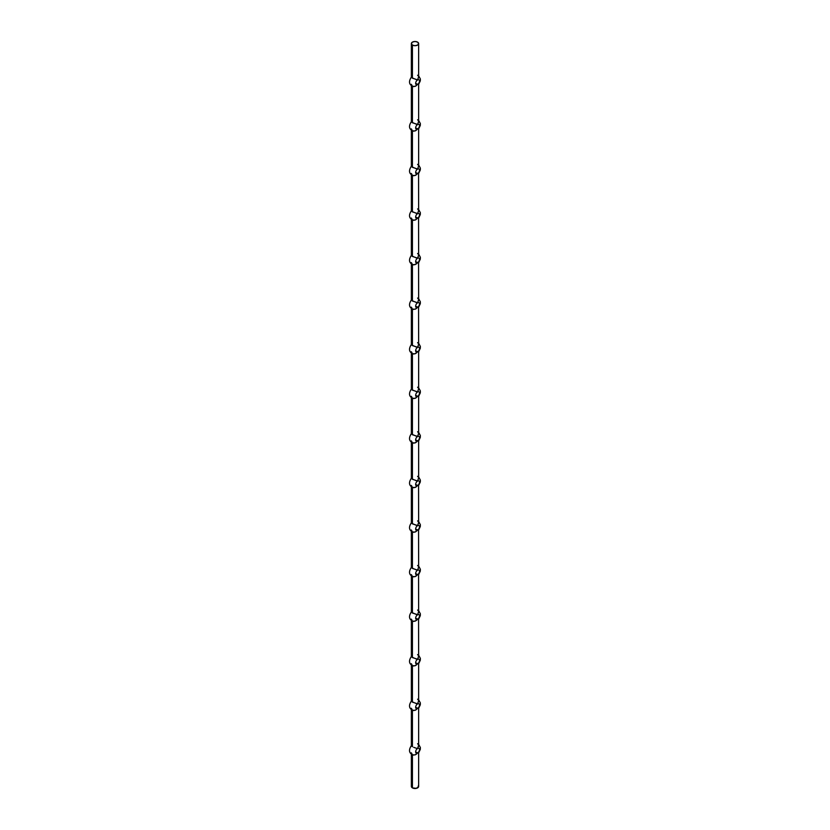 <?xml version="1.0" encoding="UTF-8"?>
<svg xmlns="http://www.w3.org/2000/svg" width="830" height="830" viewBox="0 0 830 830"><rect width="100%" height="100%" fill="white"/><g stroke="black" fill="none" stroke-linecap="round" stroke-linejoin="round"><path stroke-width="1.25" d="M411.441 121.585L412.427 122.757L412.427 86.31L412.427 122.757L417.729 124.479A2.729 1.577 -60 0 1 418.932 124.427A2.729 1.577 -60 0 1 419.378 126.513A2.729 1.577 -60 0 1 417.729 128.92L415.643 127.903L417.573 129.024L415.768 130.642L413.682 131.171L412.427 130.829L411.358 128.878M411.441 166.156L412.427 167.328L412.427 130.87L412.427 167.328L417.729 169.05A2.729 1.577 -60 0 1 418.932 168.998A2.729 1.577 -60 0 1 419.378 171.084A2.729 1.577 -60 0 1 417.729 173.491L415.643 172.474L417.573 173.595L415.768 175.213L413.682 175.742L412.427 175.4L411.358 173.449M411.441 210.727L412.427 211.889L412.427 175.441L412.427 211.889L417.729 213.611A2.729 1.577 -60 0 1 418.932 213.559A2.729 1.577 -60 0 1 419.378 215.644A2.729 1.577 -60 0 1 417.729 218.051L415.643 217.045L417.573 218.155L415.768 219.774L413.682 220.313L412.427 219.971L411.358 218.02M411.441 255.287L412.427 256.46L412.427 220.012L412.427 256.46L417.729 258.182A2.729 1.577 -60 0 1 418.932 258.13A2.729 1.577 -60 0 1 419.378 260.215A2.729 1.577 -60 0 1 417.729 262.622L415.643 261.606L417.573 262.726L416.39 263.919L413.682 264.884L412.427 264.542L412.427 301.031L417.729 302.753A2.729 1.577 -60 0 1 418.932 302.701A2.729 1.577 -60 0 1 419.378 304.786A2.729 1.577 -60 0 1 417.729 307.193L415.643 306.177L417.573 307.297L416.39 308.49L415.093 309.227L412.427 309.102L412.427 345.591L417.729 347.314A2.729 1.577 -60 0 1 418.932 347.272A2.729 1.577 -60 0 1 419.378 349.347A2.729 1.577 -60 0 1 417.729 351.754L415.643 350.748L417.573 351.858L415.768 353.476L413.682 354.016L412.427 353.673L411.358 351.723M413.05 398.493C408.983 396.678 408.433 393.524 411.4 389.031L412.427 390.162L412.427 353.715L412.427 390.162L417.729 391.885A2.729 1.577 -60 0 1 418.932 391.833A2.729 1.577 -60 0 1 419.378 393.918A2.729 1.577 -60 0 1 417.729 396.325L415.643 395.308L417.573 396.429L415.768 398.047L413.682 398.587L412.427 398.244L411.358 396.284M411.441 433.561L412.427 434.733L412.427 398.286L412.427 434.733L417.729 436.456A2.729 1.577 -60 0 1 418.932 436.404A2.729 1.577 -60 0 1 419.378 438.489A2.729 1.577 -60 0 1 417.729 440.896L415.643 439.879L417.573 441L415.768 442.618L413.682 443.147L412.427 442.805L411.358 440.855M411.441 478.132L412.427 479.294L412.427 442.846L412.427 479.294L417.729 481.016A2.729 1.577 -60 0 1 418.932 480.975A2.729 1.577 -60 0 1 419.378 483.05A2.729 1.577 -60 0 1 417.729 485.467L415.643 484.45L417.573 485.571L415.768 487.179L413.682 487.718L412.427 487.376L411.358 485.426M411.441 522.703L412.427 523.865L412.427 487.418L412.427 523.865L417.729 525.587A2.729 1.577 -60 0 1 418.932 525.535A2.729 1.577 -60 0 1 419.378 527.621A2.729 1.577 -60 0 1 417.729 530.028L415.643 529.021L417.573 530.131L415.768 531.75L413.682 532.289L412.427 531.947L411.358 529.986M411.441 567.264L412.427 568.436L412.427 531.989L412.427 568.436L417.729 570.158A2.729 1.577 -60 0 1 418.932 570.106A2.729 1.577 -60 0 1 419.378 572.192A2.729 1.577 -60 0 1 417.729 574.599L415.643 573.582L417.573 574.702L415.768 576.321L413.682 576.85L412.427 576.508L411.358 574.557M411.441 611.835L412.427 613.007L412.427 576.549L412.427 613.007L417.729 614.729A2.729 1.577 -60 0 1 418.932 614.677A2.729 1.577 -60 0 1 419.378 616.763A2.729 1.577 -60 0 1 417.729 619.17L415.643 618.153L417.573 619.273L416.39 620.466L413.682 621.421L412.427 621.079L412.427 657.567L417.729 659.29A2.729 1.577 -60 0 1 418.932 659.238A2.729 1.577 -60 0 1 419.378 661.323A2.729 1.577 -60 0 1 417.729 663.73L415.643 662.724L417.573 663.834L415.768 665.452L413.682 665.992L412.427 665.65L411.358 663.699M413.05 710.47C408.983 708.644 408.433 705.49 411.4 701.008L412.427 702.139L412.427 665.691L412.427 702.139L417.729 703.861A2.729 1.577 -60 0 1 418.932 703.809A2.729 1.577 -60 0 1 419.378 705.894A2.729 1.577 -60 0 1 417.729 708.301L415.643 707.285L417.573 708.405L415.768 710.024L413.682 710.563L412.427 710.221L411.358 708.26M418.393 752.405L418.559 752.976L417.573 752.976L415.643 751.856L417.573 752.976L416.39 754.169L415.093 754.906L412.427 754.781L415.093 754.906L417.407 753.059A2.729 1.577 -60 0 1 415.643 751.856A2.729 1.577 -60 0 1 417.407 748.619L417.729 748.432A2.729 1.577 -60 0 1 418.932 748.38A2.729 1.577 -60 0 1 419.378 750.465A2.729 1.577 -60 0 1 417.729 752.872L417.407 753.059A2.729 1.577 -60 0 1 416.204 753.101A2.729 1.577 -60 0 1 415.757 751.026A2.729 1.577 -60 0 1 417.407 748.619L416.39 748.235L417.729 748.432L418.642 745.765L418.642 708.26M411.358 77.149L412.427 78.186L412.427 45.09A3.642 2.096 180 0 1 411.358 43.596A3.642 2.096 180 0 1 413.61 41.656A3.642 2.096 180 0 1 417.573 42.112A3.642 2.096 180 0 1 418.642 43.596A3.642 2.096 180 0 1 416.39 45.546A3.642 2.096 180 0 1 412.427 45.09L412.427 78.186L417.729 79.908A2.729 1.577 -60 0 1 418.932 79.856A2.729 1.577 -60 0 1 419.378 81.942A2.729 1.577 -60 0 1 417.729 84.349L415.643 83.342L417.573 84.453L415.768 86.071L413.682 86.611L412.427 86.268L411.358 84.307M411.639 785.595L411.431 786.809L412.427 787.888L412.427 754.823L412.427 787.888A3.642 2.096 0 0 0 416.39 788.344A3.642 2.096 0 0 0 418.642 786.404L418.362 785.595M413.682 86.611L412.427 86.268L415.093 86.382L417.407 84.536A2.729 1.577 -60 0 1 415.643 83.342A2.729 1.577 -60 0 1 417.407 80.095L418.642 77.252L418.642 43.596L417.573 42.112L415 41.5L412.427 42.112L411.358 43.596L412.427 45.09L415 45.702L417.573 45.09L418.642 43.596M418.59 76.63L417.729 79.908A2.729 1.577 -60 0 1 419.503 81.112A2.729 1.577 -60 0 1 417.729 84.349L417.407 84.536A2.729 1.577 -60 0 1 416.204 84.587A2.729 1.577 -60 0 1 415.757 82.502A2.729 1.577 -60 0 1 417.407 80.095L411.607 77.595M413.682 131.171L412.427 130.829L415.093 130.953L417.407 129.107A2.729 1.577 -60 0 1 415.643 127.903A2.729 1.577 -60 0 1 417.407 124.666L418.642 121.823L418.642 84.307M418.59 121.201L417.729 124.479A2.729 1.577 -60 0 1 419.503 125.672A2.729 1.577 -60 0 1 417.729 128.92L417.407 129.107A2.729 1.577 -60 0 1 416.204 129.158A2.729 1.577 -60 0 1 415.757 127.073A2.729 1.577 -60 0 1 417.407 124.666L411.607 122.166M413.682 175.742L412.427 175.4L415.093 175.514L417.407 173.678A2.729 1.577 -60 0 1 415.643 172.474A2.729 1.577 -60 0 1 417.407 169.227L418.642 166.384L418.642 128.878M418.59 165.761L417.729 169.05A2.729 1.577 -60 0 1 419.503 170.243A2.729 1.577 -60 0 1 417.729 173.491L417.407 173.678A2.729 1.577 -60 0 1 416.204 173.719A2.729 1.577 -60 0 1 415.757 171.644A2.729 1.577 -60 0 1 417.407 169.227L411.607 166.726M413.682 220.313L412.427 219.971L415.093 220.085L417.407 218.238A2.729 1.577 -60 0 1 415.643 217.045A2.729 1.577 -60 0 1 417.407 213.798L418.642 210.955L418.559 173.595L420.302 170.015L420.364 168.148L418.642 164.952M418.59 210.332L417.729 213.611A2.729 1.577 -60 0 1 419.503 214.814A2.729 1.577 -60 0 1 417.729 218.051L417.407 218.238A2.729 1.577 -60 0 1 416.204 218.29A2.729 1.577 -60 0 1 415.757 216.205A2.729 1.577 -60 0 1 417.407 213.798L411.607 211.297M411.441 299.858L412.427 301.031L412.427 264.573L415.093 264.656L417.407 262.809A2.729 1.577 -60 0 1 415.643 261.606A2.729 1.577 -60 0 1 417.407 258.369L418.642 255.526L418.559 218.166M418.59 254.903L417.729 258.182A2.729 1.577 -60 0 1 419.503 259.385A2.729 1.577 -60 0 1 417.729 262.622L417.407 262.809A2.729 1.577 -60 0 1 416.204 262.861A2.729 1.577 -60 0 1 415.757 260.776A2.729 1.577 -60 0 1 417.407 258.369L411.607 255.868M413.05 353.922C408.983 352.107 408.433 348.953 411.4 344.46L412.427 345.591L412.427 309.144L415.093 309.227L417.407 307.38A2.729 1.577 -60 0 1 415.643 306.177A2.729 1.577 -60 0 1 417.407 302.94L418.642 300.087L418.559 262.737M418.59 299.464L417.729 302.753A2.729 1.577 -60 0 1 419.503 303.946A2.729 1.577 -60 0 1 417.729 307.193L417.407 307.38A2.729 1.577 -60 0 1 416.204 307.422A2.729 1.577 -60 0 1 415.757 305.347A2.729 1.577 -60 0 1 417.407 302.94L411.607 300.439M413.682 354.016L412.427 353.673L415.093 353.788L417.407 351.941A2.729 1.577 -60 0 1 415.643 350.748A2.729 1.577 -60 0 1 417.407 347.5L418.642 344.658L418.559 307.297M418.59 344.035L417.729 347.314A2.729 1.577 -60 0 1 419.503 348.517A2.729 1.577 -60 0 1 417.729 351.754L417.407 351.941A2.729 1.577 -60 0 1 416.204 351.993A2.729 1.577 -60 0 1 415.757 349.907A2.729 1.577 -60 0 1 417.407 347.5L411.607 345M413.682 398.587L412.427 398.244L415.093 398.358L417.407 396.512A2.729 1.577 -60 0 1 415.643 395.308A2.729 1.577 -60 0 1 417.407 392.071L418.642 389.229L418.642 351.723M418.59 388.606L417.729 391.885A2.729 1.577 -60 0 1 419.503 393.088A2.729 1.577 -60 0 1 417.729 396.325L417.407 396.512A2.729 1.577 -60 0 1 416.204 396.564A2.729 1.577 -60 0 1 415.757 394.478A2.729 1.577 -60 0 1 417.407 392.071L411.607 389.571M413.682 443.147L412.427 442.805L415.093 442.93L417.407 441.083A2.729 1.577 -60 0 1 415.643 439.879A2.729 1.577 -60 0 1 417.407 436.642L418.642 433.789L418.642 396.284M418.59 433.177L417.729 436.456A2.729 1.577 -60 0 1 419.503 437.649A2.729 1.577 -60 0 1 417.729 440.896L417.407 441.083A2.729 1.577 -60 0 1 416.204 441.135A2.729 1.577 -60 0 1 415.757 439.049A2.729 1.577 -60 0 1 417.407 436.642L411.607 434.142M413.682 487.718L412.427 487.376L415.093 487.49L417.407 485.643A2.729 1.577 -60 0 1 415.643 484.45A2.729 1.577 -60 0 1 417.407 481.203L418.642 478.36L418.642 440.855M418.59 477.738L417.729 481.016A2.729 1.577 -60 0 1 419.503 482.22A2.729 1.577 -60 0 1 417.729 485.467L417.407 485.643A2.729 1.577 -60 0 1 416.204 485.695A2.729 1.577 -60 0 1 415.757 483.61A2.729 1.577 -60 0 1 417.407 481.203L411.607 478.703M413.682 532.289L412.427 531.947L415.093 532.061L417.407 530.214A2.729 1.577 -60 0 1 415.643 529.021A2.729 1.577 -60 0 1 417.407 525.774L418.642 522.931L418.559 485.571L420.302 481.991L420.364 480.114L418.642 476.928M418.59 522.309L417.729 525.587A2.729 1.577 -60 0 1 419.503 526.791A2.729 1.577 -60 0 1 417.729 530.028L417.407 530.214A2.729 1.577 -60 0 1 416.204 530.266A2.729 1.577 -60 0 1 415.757 528.181A2.729 1.577 -60 0 1 417.407 525.774L411.607 523.274M413.682 576.85L412.427 576.508L415.093 576.632L417.407 574.785A2.729 1.577 -60 0 1 415.643 573.582A2.729 1.577 -60 0 1 417.407 570.345L418.642 567.502L418.559 530.142M418.59 566.88L417.729 570.158A2.729 1.577 -60 0 1 419.503 571.351A2.729 1.577 -60 0 1 417.729 574.599L417.407 574.785A2.729 1.577 -60 0 1 416.204 574.837A2.729 1.577 -60 0 1 415.757 572.752A2.729 1.577 -60 0 1 417.407 570.345L411.607 567.845M413.05 665.899C408.983 664.083 408.433 660.929 411.4 656.437L412.427 657.567L412.427 621.12L415.093 621.193L417.407 619.356A2.729 1.577 -60 0 1 415.643 618.153A2.729 1.577 -60 0 1 417.407 614.905L418.642 612.063L418.559 574.713M418.59 611.44L417.729 614.729A2.729 1.577 -60 0 1 419.503 615.922A2.729 1.577 -60 0 1 417.729 619.17L417.407 619.356A2.729 1.577 -60 0 1 416.204 619.398A2.729 1.577 -60 0 1 415.757 617.323A2.729 1.577 -60 0 1 417.407 614.905L411.607 612.405M413.682 665.992L412.427 665.65L415.093 665.764L417.407 663.917A2.729 1.577 -60 0 1 415.643 662.724A2.729 1.577 -60 0 1 417.407 659.476L418.642 656.634L418.559 619.273M418.59 656.011L417.729 659.29A2.729 1.577 -60 0 1 419.503 660.493A2.729 1.577 -60 0 1 417.729 663.73L417.407 663.917A2.729 1.577 -60 0 1 416.204 663.969A2.729 1.577 -60 0 1 415.757 661.884A2.729 1.577 -60 0 1 417.407 659.476L411.607 656.976M413.682 710.563L412.427 710.221L415.093 710.335L417.407 708.488A2.729 1.577 -60 0 1 415.643 707.285A2.729 1.577 -60 0 1 417.407 704.048L418.642 701.205L418.642 663.699M418.59 700.582L417.729 703.861A2.729 1.577 -60 0 1 419.503 705.064A2.729 1.577 -60 0 1 417.729 708.301L417.407 708.488A2.729 1.577 -60 0 1 416.204 708.54A2.729 1.577 -60 0 1 415.757 706.455A2.729 1.577 -60 0 1 417.407 704.048L411.607 701.547M415.768 748.038L415.093 747.82L415.768 748.038M413.682 747.311L415.093 747.82L413.682 747.311M412.427 710.252L412.427 746.71L412.427 710.252M411.358 754.19L411.358 786.404A3.642 2.096 0 0 0 412.427 787.888L416.39 788.344L418.642 786.404L418.642 752.831M411.607 746.118L412.427 746.71L411.441 745.537M413.682 621.421L412.427 621.079L411.358 619.128M413.682 309.445L412.427 309.102L411.358 307.152M413.682 264.884L412.427 264.542L411.358 262.581M413.05 86.517C408.983 84.702 408.433 81.547 411.4 77.055L412.271 77.128M417.573 75.219L418.393 76.07M417.573 119.779L418.393 120.63M418.642 120.381L420.364 123.577L420.302 125.455L418.642 128.899M417.573 164.35L418.393 165.201M417.573 208.921L418.393 209.772M417.573 253.492L418.393 254.333M417.573 298.053L418.393 298.904M417.573 342.624L418.393 343.475M417.573 387.195L418.393 388.046M417.573 431.756L418.393 432.606M418.642 432.357L420.364 435.553L420.302 437.431L418.642 440.875M417.573 476.327L418.393 477.177M417.573 520.898L418.393 521.748M417.573 565.458L418.393 566.309M417.573 610.029L418.393 610.88M417.573 654.6L418.393 655.451M417.573 699.171L418.393 700.012M411.358 752.831L412.427 754.781L413.682 755.124M417.573 743.732L418.393 744.583M418.59 745.143L417.729 748.432A2.729 1.577 -60 0 1 419.503 749.625A2.729 1.577 -60 0 1 417.729 752.872L418.559 752.976L420.302 749.407L420.364 747.529L418.642 744.334M411.358 745.693L411.358 709.619M411.358 701.122L411.358 665.048M411.358 656.551L411.358 620.487M411.358 611.98L411.358 575.916M411.358 567.419L411.358 531.345M411.358 522.848L411.358 486.785M411.358 478.277L411.358 442.214M411.358 433.717L411.358 397.643M411.358 389.146L411.358 353.072M411.358 344.575L411.358 308.511M411.358 300.014L411.358 263.94M411.358 255.443L411.358 219.369M411.358 210.872L411.358 174.808M411.358 166.301L411.358 130.237M411.358 121.74L411.358 85.666M411.358 77.169L411.358 43.596M418.642 75.81L420.364 79.006L420.302 80.883L418.6 84.421M413.05 131.088C408.983 129.262 408.433 126.108 411.4 121.626M413.05 175.649C408.983 173.833 408.433 170.679 411.4 166.187M413.05 220.22C408.983 218.404 408.433 215.25 411.4 210.758M418.642 209.513L420.364 212.708L420.302 214.586L418.6 218.134M413.05 264.791C408.983 262.965 408.433 259.811 411.4 255.329M418.642 254.084L420.364 257.279L420.302 259.157L418.6 262.695M413.05 309.351C408.983 307.536 408.433 304.382 411.4 299.9M418.642 298.655L420.364 301.85L420.302 303.728L418.6 307.266M418.642 343.215L420.364 346.411L420.302 348.289L418.6 351.837M418.642 387.786L420.364 390.982L420.302 392.86L418.6 396.398M413.05 443.064C408.983 441.238 408.433 438.084 411.4 433.602M413.05 487.625C408.983 485.809 408.433 482.655 411.4 478.163M413.05 532.196C408.983 530.38 408.433 527.226 411.4 522.734M418.642 521.489L420.364 524.685L420.302 526.562L418.6 530.1M413.05 576.767C408.983 574.941 408.433 571.787 411.4 567.305M418.642 566.06L420.364 569.255L420.302 571.133L418.6 574.671M413.05 621.328C408.983 619.512 408.433 616.358 411.4 611.866M418.642 610.631L420.364 613.827L420.302 615.694L418.6 619.242M418.642 655.192L420.364 658.387L420.302 660.265L418.6 663.813M418.642 699.763L420.364 702.958L420.302 704.836L418.6 708.374M413.05 755.03C408.983 753.215 408.433 750.061 411.4 745.579"/></g></svg>

